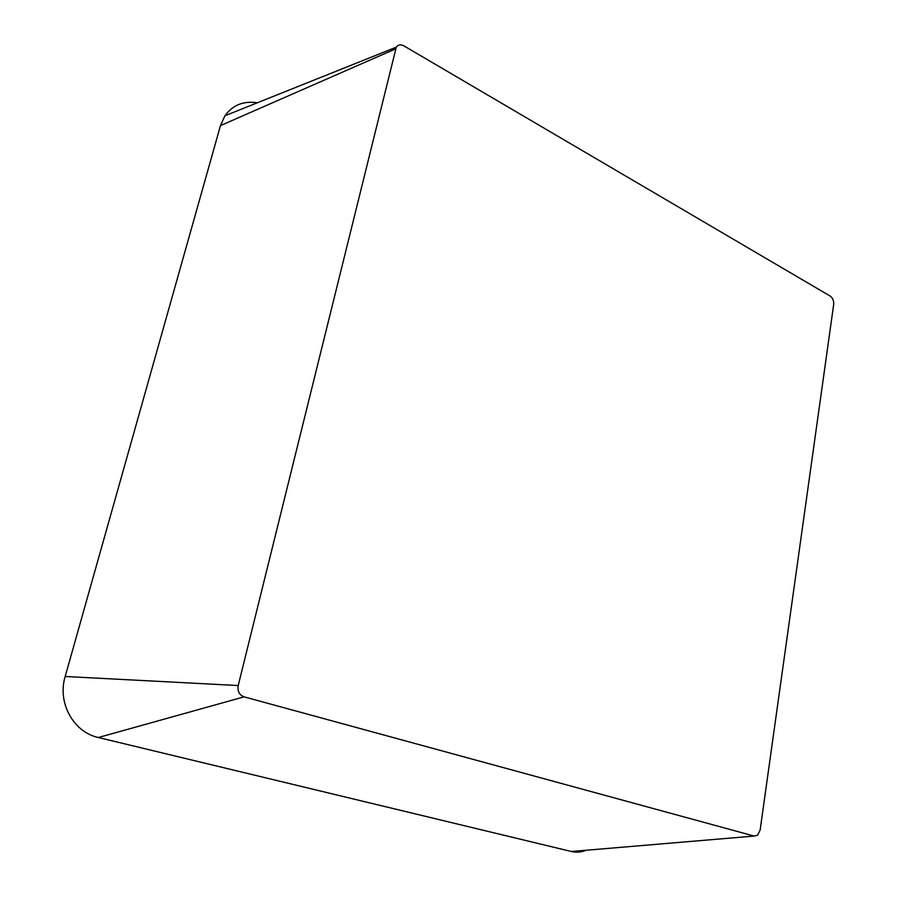 <?xml version="1.0" encoding="UTF-8"?>
<svg xmlns="http://www.w3.org/2000/svg" width="897" height="897" viewBox="0 0 897 897"><rect width="100%" height="100%" fill="white"/><g stroke="black" fill="none" stroke-linecap="round" stroke-linejoin="round"><path stroke-width="1.35" d="M244.085 696.857C239.308 694.962 237.346 691.195 238.21 685.543L396.283 47.16C398.122 44.626 400.656 44.188 403.874 45.848L830.218 296.1C832.764 297.983 833.918 300.775 833.672 304.498L760.129 830.117L757.539 835.253L754.13 836.06L244.085 696.857L98.356 737.513C73.397 732.187 57.161 702.699 65.178 676.484L220.471 125.591L224.945 115.758C232.715 105.027 243.513 100.699 257.316 102.796M586.257 850.244C581.346 852.251 576.379 852.666 571.367 851.5L98.356 737.513M65.178 676.484L238.21 685.543M220.471 125.591L395.566 48.898M571.367 851.5L754.13 836.06M396.283 47.16L224.945 115.758"/></g></svg>
